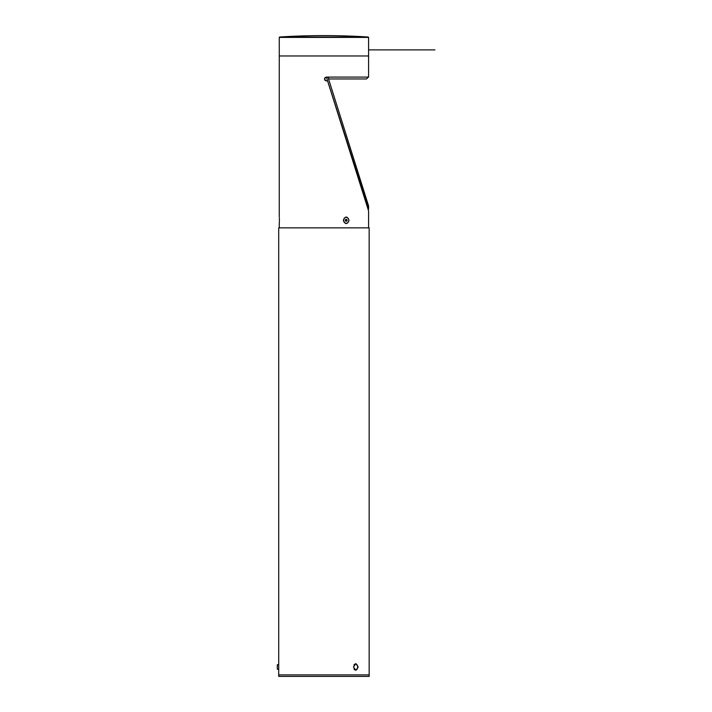 <?xml version="1.0" encoding="UTF-8"?>
<svg xmlns="http://www.w3.org/2000/svg" width="712" height="712" viewBox="0 0 712 712"><rect width="100%" height="100%" fill="white"/><g stroke="black" fill="none" stroke-linecap="round" stroke-linejoin="round"><path stroke-width="1.07" d="M349.04 220.311C347.216 224.672 345.329 224.672 343.371 220.311C345.32 215.959 347.216 215.959 349.04 220.311M279.389 220.311C279.255 224.672 279.255 224.672 279.389 220.311C279.255 215.959 279.255 215.959 279.389 220.311M279.264 227.858L279.273 223.639M279.282 223.399L279.353 222.028M279.371 221.601L279.38 220.72M368.594 205.973L368.594 209.159L368.077 209.319L368.594 210.983L368.594 227.858M327.565 80.848L368.594 210.983L327.565 80.848L326.381 80.848C323.951 79.593 323.951 78.338 326.381 77.083L368.594 77.083L368.594 55.972L279.264 55.972L368.594 55.972L368.594 37.398L279.264 37.398L279.264 216.92M325.749 80.741L326.381 80.848M325.331 80.536L324.797 79.993L325.331 80.536M324.636 79.682L324.921 77.768L324.921 80.162M325.331 77.394L324.797 77.937M326.381 77.083L368.416 208.527L367.873 208.696M279.38 219.625L279.371 219.011M279.344 218.433L279.327 217.916M346.263 140.139L359.765 181.569M327.956 77.083L368.594 205.973L327.956 77.083L368.594 205.973L327.956 77.083L326.523 77.537M328.268 77.083L328.864 78.97L328.268 77.083M368.38 77.083L366.493 78.97L328.864 78.97M278.703 663.62L278.703 674.896L369.163 674.896L369.163 227.858L278.703 227.858L278.712 670.197M353.455 666.975L355.911 670.33L358.198 666.975L355.911 663.62L353.455 666.975M353.953 668.968A3.017 2.136 90 0 0 354.62 669.689A3.017 2.136 90 0 0 357.469 668.283A3.017 2.136 90 0 0 356.472 664.26A3.017 2.136 90 0 0 353.953 664.981M323.933 674.896L369.163 674.896L369.163 676.4L278.703 676.4L278.703 674.896L323.933 674.896M277.315 669.236L277.315 664.714L277.315 669.236L278.579 669.236M346.13 217.302A3.017 2.608 90 0 0 346.13 223.328M345.293 217.48A3.017 2.608 90 0 0 347.082 223.15A3.017 2.608 90 0 0 345.293 217.48M345.587 221.147L346.513 221.334L347.118 220.506L346.797 219.483L345.863 219.296L345.258 220.124L345.587 221.147M345.783 219.412L346.797 219.483M345.703 221.174L346.112 219.483L346.441 220.506L347.118 220.506M345.881 220.426L346.441 220.506L345.916 221.218M366.938 203.908L366.422 204.068M364.028 194.821L363.547 194.972M285.557 37.024L368.246 37.024L285.557 37.024M279.264 37.398L279.62 37.024A689.786 689.786 0 0 1 368.246 37.024L368.594 37.398M368.594 49.902L434.925 49.902L368.594 49.902M278.579 664.714L277.315 664.714"/></g></svg>
